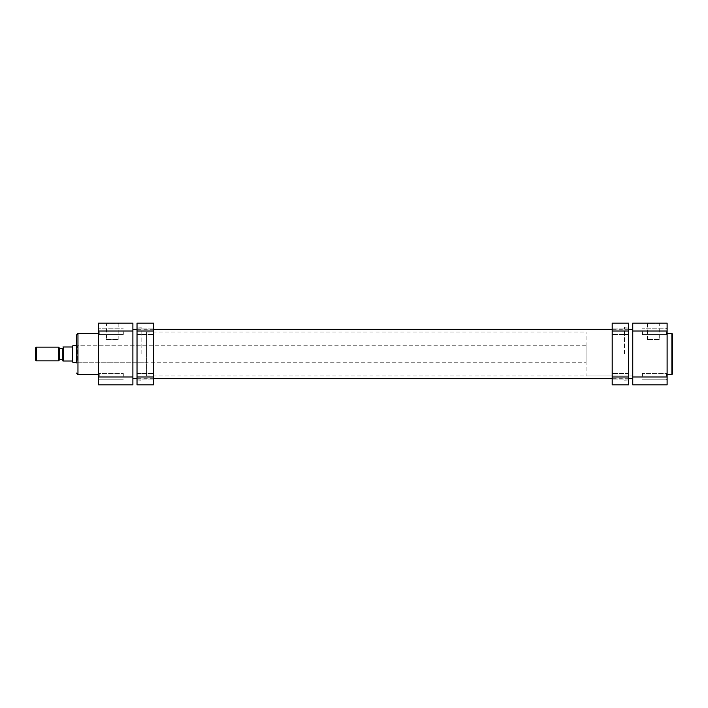 <?xml version="1.0" encoding="UTF-8"?>
<svg xmlns="http://www.w3.org/2000/svg" width="708" height="708" viewBox="0 0 708 708"><rect width="100%" height="100%" fill="white"/><g stroke="black" fill="none" stroke-linecap="round" stroke-linejoin="round"><path stroke-width="0.53" stroke-dasharray="3.54 2.66" d="M132.9 354L132.9 378.718L132.9 354M632.775 354L632.775 378.718L632.775 354M667.104 331.68L667.104 335.256L667.104 331.68M666.423 331.68L666.423 334.565L666.423 331.68M667.104 376.32L667.104 372.744L667.104 376.32M666.423 376.32L666.423 373.435L666.423 376.32M659.254 339.583L647.493 339.583L659.254 339.583L659.254 323.786L647.493 323.786L646.811 323.105L659.936 323.105L646.811 323.105M647.493 339.583L647.493 323.786L659.254 323.786L659.936 323.105M672.6 373.771L672.6 354M642.386 331.68L642.386 334.565L642.386 331.68M642.386 376.32L642.386 373.435L642.386 376.32M667.104 354L667.104 374.461L667.104 354M619.04 354L619.04 375.975L619.04 354M667.104 384.895L667.104 323.105L632.775 323.105L632.775 384.895L667.104 384.895M98.571 331.68L98.571 335.256L98.571 331.68M99.262 331.68L99.262 334.565L99.262 331.68M98.571 376.32L98.571 372.744L98.571 376.32M99.262 376.32L99.262 373.435L99.262 376.32M76.597 334.911L76.597 362.93L76.597 354L76.597 362.93L77.287 362.239L77.287 345.761L77.287 362.239L146.636 362.239L146.636 354L146.636 375.975L146.636 345.761L146.636 362.239M106.43 339.583L118.183 339.583L106.43 339.583L106.43 323.786L118.183 323.786L118.864 323.105L105.74 323.105L118.864 323.105M118.183 339.583L118.183 323.786L106.43 323.786L105.74 323.105M123.289 331.68L123.289 334.565L123.289 331.68M123.289 376.32L123.289 373.435L123.289 376.32M98.571 354L98.571 374.461L98.571 354M132.9 330.999L132.9 323.105L98.571 323.105L98.571 330.999L132.9 330.999L132.9 377.001L98.571 377.001L98.571 330.999M98.571 377.001L98.571 384.895L132.9 384.895L132.9 377.001M146.636 354L146.636 332.025L146.636 354M612.172 331.68L612.172 334.433L612.172 331.68M628.651 331.68L628.651 334.433L628.651 331.68M612.172 376.32L612.172 373.567L612.172 376.32M628.651 376.32L628.651 373.567L628.651 376.32M628.651 354L628.651 327.087L628.651 354M624.536 354L624.536 327.22L624.536 354M612.172 354L612.172 329.14L612.172 354M612.172 330.999L628.651 330.999L628.651 323.105L612.172 323.105L612.172 384.895L628.651 384.895L628.651 377.001L612.172 377.001M628.651 330.999L628.651 377.001M35.4 348.097L35.4 359.903M36.365 360.868L36.365 347.132M59.437 359.903L59.437 348.097M58.472 347.132L58.472 360.868M586.082 362.239L586.082 345.761L586.082 362.239L76.597 362.239M72.818 345.761L72.818 362.239M586.082 345.761L76.597 345.761M146.636 375.975L632.775 375.975L619.04 375.975L619.04 332.025L619.04 375.975L586.082 375.975L586.082 332.025L586.082 375.975M146.636 332.025L586.082 332.025M72.482 346.106L72.482 361.894M62.862 348.301L62.862 359.699L62.862 348.301M59.437 348.301L59.437 359.699L59.437 348.301M72.482 361L63.552 361L63.552 347L72.482 347M153.503 331.68L153.503 334.433L153.503 331.68M137.025 331.68L137.025 334.433L137.025 331.68M153.503 376.32L153.503 373.567L153.503 376.32M137.025 376.32L137.025 373.567L137.025 376.32M137.025 354L137.025 327.087L137.025 354M141.14 354L141.14 327.22L141.14 354M153.503 354L153.503 329.14L153.503 354M137.025 377.001L137.025 384.895L153.503 384.895L153.503 377.001L137.025 377.001L137.025 330.999L153.503 330.999L153.503 323.105L137.025 323.105L137.025 330.999M153.503 377.001L153.503 330.999M671.91 333.539L671.91 374.461M632.775 330.999L667.104 330.999M667.104 377.001L632.775 377.001M77.968 374.461L77.968 333.539M628.651 378.718L612.172 378.718M153.503 378.718L137.025 378.718M628.651 329.282L612.172 329.282M153.503 329.282L137.025 329.282M666.423 328.804L667.104 328.114L666.423 328.804L642.386 328.804L666.423 328.804M666.423 373.435L667.104 372.744L666.423 373.435L642.386 373.435L666.423 373.435M642.386 379.196L666.423 379.196L667.104 379.886L666.423 379.196L642.386 379.196M642.386 334.565L666.423 334.565L667.104 335.256L666.423 334.565L642.386 334.565M99.262 328.804L98.571 328.114L99.262 328.804L123.289 328.804L99.262 328.804M99.262 373.435L98.571 372.744L99.262 373.435L123.289 373.435L99.262 373.435M146.636 345.761L77.287 345.761L76.597 345.07M123.289 379.196L99.262 379.196L98.571 379.886L99.262 379.196L123.289 379.196M123.289 334.565L99.262 334.565L98.571 335.256L99.262 334.565L123.289 334.565M628.651 328.937L612.172 328.937L628.651 328.937M628.651 373.567L612.172 373.567L628.651 373.567M624.536 327.22L628.651 327.087M624.536 329.14L612.172 329.14M624.536 378.86L612.172 378.86M624.536 380.78L628.651 380.913M628.651 379.063L612.172 379.063L628.651 379.063M628.651 334.433L612.172 334.433L628.651 334.433M137.025 328.937L153.503 328.937L137.025 328.937M137.025 373.567L153.503 373.567L137.025 373.567M141.14 327.22L137.025 327.087M141.14 329.14L153.503 329.14M141.14 378.86L153.503 378.86M141.14 380.78L137.025 380.913M137.025 379.063L153.503 379.063L137.025 379.063M137.025 334.433L153.503 334.433L137.025 334.433"/><path stroke-width="1.06" d="M672.6 354L672.6 373.771L671.91 374.461L671.91 333.539L672.6 334.229L672.6 354L672.6 334.229M632.775 330.999L632.775 323.105L667.104 323.105L667.104 330.999L632.775 330.999L632.775 377.001L667.104 377.001L667.104 330.999M667.104 377.001L667.104 384.895L632.775 384.895L632.775 377.001M76.597 362.93L76.597 334.911L77.968 333.539L77.968 374.461L76.597 373.089M98.571 384.895L98.571 323.105L132.9 323.105L132.9 384.895L98.571 384.895M628.651 377.001L628.651 384.895L612.172 384.895L612.172 377.001L628.651 377.001L628.651 330.999L612.172 330.999L612.172 323.105L628.651 323.105L628.651 330.999M612.172 377.001L612.172 330.999M35.4 348.097L36.365 347.132L36.365 360.868L35.4 359.903L35.4 348.097M58.472 360.868L58.472 347.132L59.437 348.097L59.437 359.903L58.472 360.868L36.365 360.868M76.597 362.239L72.818 362.239L72.818 345.761L76.597 345.761M59.437 359.699L62.862 359.699L62.862 361L72.482 361L72.818 345.761M72.482 361L72.818 362.239M62.862 359.699L62.862 348.301L59.437 348.301M58.472 347.132L36.365 347.132M72.482 347L62.862 347L63.552 347L63.552 361L62.862 361L62.862 348.301M153.503 330.999L137.025 330.999L137.025 323.105L153.503 323.105L153.503 384.895L137.025 384.895L137.025 377.001L153.503 377.001M137.025 330.999L137.025 377.001M132.9 330.999L98.571 330.999M98.571 377.001L132.9 377.001M632.775 378.718L628.651 378.718M612.172 378.718L153.503 378.718M137.025 378.718L132.9 378.718M632.775 329.282L628.651 329.282M612.172 329.282L153.503 329.282M137.025 329.282L132.9 329.282M667.104 374.461L671.91 374.461M667.104 333.539L671.91 333.539M98.571 374.461L77.968 374.461M98.571 333.539L77.968 333.539"/></g></svg>
